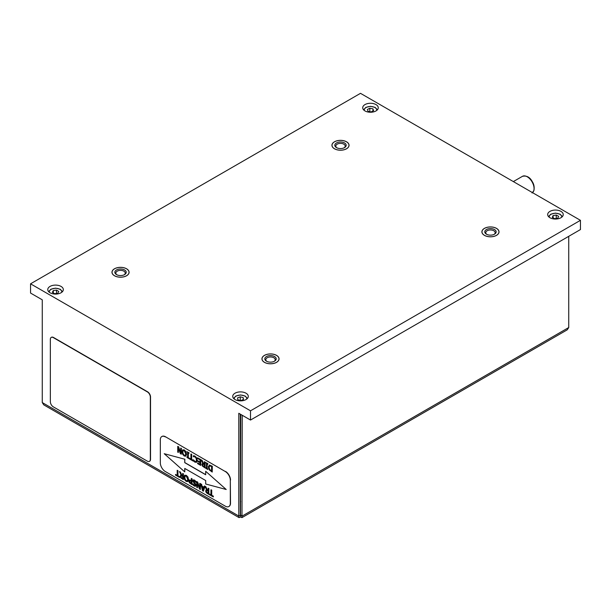 <?xml version="1.0" encoding="UTF-8"?>
<svg xmlns="http://www.w3.org/2000/svg" width="611" height="611" viewBox="0 0 611 611"><rect width="100%" height="100%" fill="white"/><g stroke="black" fill="none" stroke-linecap="round" stroke-linejoin="round"><path stroke-width="0.92" d="M486.83 234.395A4.697 2.711 180 0 1 485.768 232.676A4.697 2.711 180 0 1 488.67 230.171A4.697 2.711 180 0 1 493.787 230.759A4.697 2.711 180 0 1 495.162 232.676A4.697 2.711 180 0 1 494.108 234.395M486.44 234.189A5.69 3.284 -0 0 0 494.49 234.189A5.69 3.284 -0 0 0 494.49 229.545A5.69 3.284 -0 0 0 486.44 229.545A5.69 3.284 -0 0 0 486.44 234.189L486.44 234.189M496.468 228.407A8.485 4.896 -0 0 0 487.219 227.345A8.485 4.896 -0 0 0 481.98 231.867A8.485 4.896 -0 0 0 490.465 236.77A8.485 4.896 -0 0 0 498.95 231.867A8.485 4.896 -0 0 0 496.468 228.407M186.989 451.712L189.02 452.774L188.921 453.423L188.921 452.835L186.989 451.712L187.623 452.667L187.623 457.265L186.989 456.898L186.989 457.486L188.921 458.601L188.287 457.647L188.287 453.057L188.921 453.423M188.387 453.11L188.287 457.647M188.387 457.593L188.921 458.013M189.02 457.96L188.921 458.601M187.623 457.15L186.989 456.898M194.13 455.783L193.359 455.791L195.016 456.134L196.627 457.822L197.254 460.411L196.498 462.328M193.359 455.791L193.359 456.707L194.909 456.852L196.001 458.051L196.459 460.068L196.016 461.557L194.909 461.511L193.466 459.8L193.359 460.786L194.909 462.16L196.528 462.306L197.154 460.465L196.528 457.876L194.023 455.844M193.511 459.831L195.008 461.45L196.116 461.496M193.412 456.73L193.939 456.577M205.815 462.588L207.855 463.642L207.755 464.291L207.755 463.703L205.815 462.588L206.449 463.543L206.449 468.133L205.815 467.766L205.815 468.354L207.755 469.477L207.114 468.515L207.114 463.925L207.755 464.291M207.213 463.986L207.114 468.515M207.213 468.461L207.755 468.889M207.855 468.828L207.755 469.477M206.449 468.018L205.815 467.766M208.97 467.3L209.665 465.857L211.559 466.56L211.559 471.005L209.726 469.607L209.069 467.239L209.726 469.607M209.772 465.796L209.069 467.239M209.825 469.546L211.559 470.89M209.397 465.002L212.323 466.224L209.397 465.002L208.282 466.888L209.29 469.905L212.223 472.059L212.223 466.285M212.323 466.224L212.223 472.059M196.131 481.468L196.032 482.491L196.032 481.521L193.183 479.841L194.489 480.07L196.032 481.521M193.595 480.613L194.84 483.164L193.32 481.14L194.435 480.819L196.032 482.491M193.42 481.086L193.542 480.636M194.94 483.11L195.772 484.095L194.84 483.164M195.772 484.095L196.093 485.325L195.65 486.211M193.183 479.841L192.633 480.865L195.299 485.065L194.267 485.371L192.923 483.859L192.824 484.828L194.313 486.066L195.604 486.241L195.665 484.149M192.977 483.881L194.367 485.317L195.398 485.004M195.299 485.065L195.1 485.516M210.948 489.793L211.712 490.114L211.712 495.208L213.384 496.178L211.612 495.261L211.612 490.175L210.948 489.793L210.948 494.879L209.268 493.909L209.268 494.597L213.285 496.919L213.285 496.231M213.384 496.178L213.285 496.919M210.948 494.765L209.268 493.909M184.85 468.5L184.751 471.898L184.751 468.438L205.693 480.529L205.693 483.996L226.215 489.495L205.693 471.295L205.693 474.755L184.751 462.664L184.751 459.205L164.229 453.706L184.751 471.898M184.751 459.205L164.229 453.706M184.85 459.144L184.751 462.664M184.85 462.611L205.693 474.64M226.215 489.495L205.693 471.295M202.18 486.998L203.723 487.891L202.959 490.167L202.18 486.998M202.317 487.074L203.02 489.969M205.036 486.593L203.348 491.175L204.99 486.493L206.671 489.839L206.052 489.923L206.633 489.762M201.645 484.309L201.997 486.241L201.645 484.309L200.843 483.958L202.531 490.702L203.348 491.175M201.546 484.363L200.843 483.958M202.104 486.18L203.944 487.242M206.671 489.839L205.632 490.931L206.205 492.519L207.473 493.558L208.763 494.299L208.763 488.533L208.099 488.143L208.099 490.442L207.335 490.007L205.854 486.738L204.464 485.936L203.906 487.341L201.997 486.241M205.754 486.791L204.364 485.989M206.327 491.267L206.61 490.526L208.099 491.084L208.099 493.253L206.64 492.222L206.426 491.213L206.64 492.222M206.709 490.465L206.426 491.213M206.739 492.161L208.099 493.138M205.854 486.738L207.335 490.007M207.435 489.946L208.099 490.328M208.763 488.533L208.099 488.143M208.863 488.472L208.763 494.299M197.643 481.995L196.795 481.621L197.643 481.995L199.751 487.968M200.469 483.629L200.37 489.457L200.469 483.629L199.751 483.332L199.751 488.304L197.536 482.048M200.37 483.683L199.751 483.332M197.513 483.469L197.414 487.754L197.414 483.179L199.43 488.915L200.37 489.457M196.795 481.621L196.795 487.395L197.414 487.754M189.486 481.407L189.784 480.712L191.289 481.247L191.289 483.553L189.845 482.499L189.486 481.407L191.289 483.438M189.868 480.658L189.586 481.353M189.311 479.956L191.289 480.475M190.724 480.269L189.234 480.002L188.791 481.033L189.387 482.759L191.953 484.599L191.953 478.825L191.289 478.444L191.289 480.597L190.823 480.208M191.953 478.825L191.289 478.444M192.053 478.772L191.953 484.599M187.34 480.796L186.233 480.75L185.125 479.513L184.721 477.535L185.248 475.946L186.233 476.068L187.753 479.284L187.218 480.888M185.301 475.916L184.82 477.474L185.225 479.459L186.332 480.697L187.44 480.735M184.621 475.259L184.026 477.138L184.621 479.711L186.24 481.422L187.844 481.567L188.448 479.688L187.852 477.122L186.24 475.404L184.621 475.259L186.34 475.343L187.951 477.061L188.547 479.627L187.806 481.598M180.864 476.565L181.146 475.824L182.636 476.381L182.636 478.55L181.177 477.519L180.963 476.511L181.177 477.519M181.246 475.763L180.963 476.511M181.276 477.458L182.636 478.436M179.428 471.593L180.39 472.036L181.872 475.305L180.291 472.089L179.428 471.593L181.207 475.137L180.589 475.221L181.169 475.06M181.971 475.243L182.636 475.625M183.399 473.769L183.399 479.543L183.399 473.769L182.636 473.441L182.636 475.74L181.872 475.305M183.3 473.831L182.636 473.441M181.207 475.137L180.169 476.229L180.734 477.817L183.3 479.597M177.198 470.31L177.961 470.63L177.961 475.725L179.642 476.695L177.862 475.778L177.862 470.691L177.198 470.31L177.198 475.396L175.525 474.426L175.525 475.114L179.542 477.435L179.542 476.748M179.642 476.695L179.542 477.435M177.198 475.282L175.525 474.426M202.562 464.849L202.844 464.108L204.326 464.666L204.326 466.835L202.875 465.796L202.661 464.788L202.875 465.796M202.944 464.047L202.661 464.788M202.974 465.742L204.326 466.72M201.126 459.877L202.088 460.32L203.57 463.581L201.989 460.373L201.126 459.877L202.905 463.413L202.287 463.505L202.867 463.344M203.669 463.528L204.326 463.909M205.09 462.053L205.09 467.827L205.09 462.053L204.326 461.725L204.326 464.024L203.57 463.581M204.99 462.107L204.326 461.725M202.905 463.413L201.867 464.513L202.432 466.101L204.99 467.881M197.597 457.845L200.828 459.587L200.729 465.422L200.729 459.648L197.597 457.845L197.597 458.525L200.064 459.946L200.064 462.092L197.765 460.763L197.765 461.442L200.064 462.771L200.064 464.352L197.597 462.932L197.597 463.612L200.729 465.422M200.064 464.238L197.597 462.932M200.064 461.977L197.765 460.763M190.915 453.981L191.678 454.309L191.678 459.396L193.351 460.366L191.579 459.457L191.579 454.363L190.915 453.981L190.915 459.067L189.234 458.105L189.234 458.785L193.252 461.106L193.252 460.419M193.351 460.366L193.252 461.106M190.915 458.953L189.234 458.105M185.347 455.394L184.232 455.355L183.132 454.118L182.72 452.14L183.254 450.544L184.232 450.666L185.752 453.889L185.217 455.493M183.3 450.521L182.819 452.079L183.231 454.057L184.339 455.294L185.446 455.34M182.628 449.864L182.025 451.735L182.628 454.309L184.239 456.02L185.851 456.173L186.447 454.286L185.851 451.72L184.239 450.009L182.628 449.864L184.339 449.948L185.95 451.666L186.546 454.233L185.805 456.196M178.565 446.74L177.725 446.366L178.565 446.74L180.68 452.705M181.398 448.375L181.299 454.202L181.398 448.375L180.68 448.069L180.68 453.049L178.465 446.794M181.299 448.428L180.68 448.069M178.443 448.207L178.343 452.491L178.343 447.924L180.352 453.66L181.299 454.202M177.725 446.366L177.725 452.14L178.343 452.491M161.892 436.498A7.072 4.078 60 0 1 161.991 436.437A7.072 4.078 60 0 1 165.528 436.789L225.314 471.539A7.072 4.078 60 0 1 230.316 480.2L230.515 503.174A7.072 4.078 60 0 1 229.049 506.412A7.072 4.078 60 0 1 228.949 506.466M225.314 471.539L165.528 436.789M230.515 503.174L230.316 503.288A7.072 4.078 60 0 1 228.85 506.527A7.072 4.078 60 0 1 225.314 506.175L165.329 471.539A7.072 4.078 60 0 1 160.326 462.878L160.326 439.79A7.072 4.078 60 0 1 161.793 436.552A7.072 4.078 60 0 1 165.329 436.903M230.316 503.288L230.316 480.2M225.512 471.425A7.072 4.078 60 0 1 230.515 480.086M51.324 337.356A4.239 2.452 60 0 1 51.423 337.295A4.239 2.452 60 0 1 53.547 337.501L147.526 391.766A4.239 2.452 60 0 1 150.527 396.959L150.527 459.304A4.239 2.452 60 0 1 149.649 461.244A4.239 2.452 60 0 1 149.55 461.297M147.327 461.152A4.239 2.452 -120 0 0 149.451 461.358A4.239 2.452 -120 0 0 150.329 459.419L150.329 397.074A4.239 2.452 -120 0 0 147.327 391.88L53.348 337.623A4.239 2.452 -120 0 0 51.225 337.409A4.239 2.452 -120 0 0 50.346 339.349L50.346 401.694A4.239 2.452 -120 0 0 53.348 406.888L147.327 461.152M240.749 400.572L237.809 399.747L237.572 397.868L240.276 396.814L243.216 397.631L243.453 399.51L240.749 400.572M243.216 399.602L243.216 397.631M240.818 400.549L240.276 400.274L240.276 396.814M57.778 293.28L54.593 293.708L52.363 292.325L53.317 290.523L56.495 290.095L58.725 291.478L57.778 293.28M56.495 293.448L56.495 290.095M53.317 292.913L53.317 290.523M553.1 215.553L556.239 215.034L558.591 216.34L557.812 218.165L554.673 218.692L552.321 217.386L553.1 215.553L553.1 217.822M556.239 218.433L556.239 215.034M239.038 517.609L43.786 404.879L42.258 402.565L238.802 516.035L239.038 517.609L240.513 517.028L240.726 515.172L238.802 516.035L238.802 413.288L250.51 420.047L250.51 410.813L30.55 283.817L30.55 293.059L42.258 299.818L42.258 400.587M30.55 283.817L360.49 93.33L580.45 220.327L250.51 410.813M250.51 420.047L580.45 229.56L580.45 220.327M568.742 236.32L568.742 327.527L567.214 329.841L241.987 517.609L242.223 415.266M240.513 515.294L240.726 414.395M240.726 515.172L242.223 516.035L568.742 327.527M240.513 517.028L241.987 517.609M42.258 402.565L42.258 299.818M240.299 515.172L240.299 414.151M240.299 435.513L240.513 414.273M61.047 286.422A7.775 4.491 180 0 1 63.323 289.591A7.775 4.491 180 0 1 55.548 294.082A7.775 4.491 180 0 1 47.765 289.591A7.775 4.491 180 0 1 52.569 285.444A7.775 4.491 180 0 1 61.047 286.422M560.951 211.375A7.775 4.491 180 0 1 563.235 214.553A7.775 4.491 180 0 1 555.452 219.044A7.775 4.491 180 0 1 547.677 214.553A7.775 4.491 180 0 1 552.481 210.405A7.775 4.491 180 0 1 560.951 211.375M246.012 393.209A7.775 4.491 180 0 1 248.287 396.379A7.775 4.491 180 0 1 240.513 400.869A7.775 4.491 180 0 1 232.738 396.379A7.775 4.491 180 0 1 237.534 392.231A7.775 4.491 180 0 1 246.012 393.209M375.986 104.588A7.775 4.491 180 0 1 378.262 107.765A7.775 4.491 180 0 1 370.487 112.248A7.775 4.491 180 0 1 362.713 107.765A7.775 4.491 180 0 1 367.509 103.61A7.775 4.491 180 0 1 375.986 104.588M276.554 355.373A8.554 4.941 180 0 1 279.059 358.863A8.554 4.941 180 0 1 270.505 363.797A8.554 4.941 180 0 1 261.951 358.863A8.554 4.941 180 0 1 267.236 354.296A8.554 4.941 180 0 1 276.554 355.373M126.584 268.787A8.554 4.941 180 0 1 129.089 272.277A8.554 4.941 180 0 1 120.535 277.211A8.554 4.941 180 0 1 111.981 272.277A8.554 4.941 180 0 1 117.259 267.71A8.554 4.941 180 0 1 126.584 268.787M496.514 228.377A8.554 4.941 180 0 1 499.019 231.867A8.554 4.941 180 0 1 490.465 236.808A8.554 4.941 180 0 1 481.911 231.867A8.554 4.941 180 0 1 487.196 227.307A8.554 4.941 180 0 1 496.514 228.377M346.544 141.79A8.554 4.941 180 0 1 349.049 145.281A8.554 4.941 180 0 1 340.495 150.222A8.554 4.941 180 0 1 331.941 145.281A8.554 4.941 180 0 1 337.219 140.721A8.554 4.941 180 0 1 346.544 141.79M368.043 111.317L367.394 109.468L369.838 108.223L372.931 108.819L373.581 110.667L371.137 111.92L368.043 111.317M369.838 111.668L369.838 108.223M372.931 111.003L372.931 108.819M240.299 501.761A28.282 16.329 0 0 0 240.726 501.677M116.892 274.797A4.697 2.711 180 0 1 115.838 273.086A4.697 2.711 180 0 1 118.733 270.574A4.697 2.711 180 0 1 123.857 271.162A4.697 2.711 180 0 1 125.232 273.086A4.697 2.711 180 0 1 124.17 274.797M116.51 274.599A5.69 3.284 -0 0 0 124.56 274.599A5.69 3.284 -0 0 0 124.56 269.955A5.69 3.284 -0 0 0 116.51 269.955A5.69 3.284 -0 0 0 116.51 274.599L116.51 274.599M126.53 268.809A8.485 4.896 -0 0 0 117.289 267.748A8.485 4.896 -0 0 0 112.05 272.277A8.485 4.896 -0 0 0 120.535 277.173A8.485 4.896 -0 0 0 129.02 272.277A8.485 4.896 -0 0 0 126.53 268.809M336.852 147.809A4.697 2.711 180 0 1 335.798 146.09A4.697 2.711 180 0 1 338.693 143.585A4.697 2.711 180 0 1 343.817 144.173A4.697 2.711 180 0 1 345.192 146.09A4.697 2.711 180 0 1 344.13 147.809M336.47 147.602A5.69 3.284 -0 0 0 344.52 147.602A5.69 3.284 -0 0 0 344.52 142.959A5.69 3.284 -0 0 0 336.47 142.959A5.69 3.284 -0 0 0 336.47 147.602L336.47 147.602M346.49 141.821A8.485 4.896 -0 0 0 337.249 140.759A8.485 4.896 -0 0 0 332.01 145.281A8.485 4.896 -0 0 0 340.495 150.184A8.485 4.896 -0 0 0 348.98 145.281A8.485 4.896 -0 0 0 346.49 141.821M266.87 361.384A4.697 2.711 180 0 1 265.808 359.673A4.697 2.711 180 0 1 268.71 357.16A4.697 2.711 180 0 1 273.827 357.748A4.697 2.711 180 0 1 275.202 359.673A4.697 2.711 180 0 1 274.148 361.384M266.48 361.185A5.69 3.284 -0 0 0 274.53 361.185A5.69 3.284 -0 0 0 274.53 356.541A5.69 3.284 -0 0 0 266.48 356.541A5.69 3.284 -0 0 0 266.48 361.185L266.48 361.185M276.508 355.396A8.485 4.896 -0 0 0 267.259 354.334A8.485 4.896 -0 0 0 262.02 358.863A8.485 4.896 -0 0 0 270.505 363.759A8.485 4.896 -0 0 0 278.99 358.863A8.485 4.896 -0 0 0 276.508 355.396M234.334 399.105A6.225 3.59 180 0 1 234.914 397.127A6.225 3.59 180 0 1 242.254 395.241A6.225 3.59 180 0 1 246.691 399.105M49.369 292.318A6.225 3.59 180 0 1 55.548 288.308A6.225 3.59 180 0 1 61.726 292.318M549.274 217.279A6.225 3.59 180 0 1 554.223 213.338A6.225 3.59 180 0 1 561.433 215.859A6.225 3.59 180 0 1 561.631 217.279M513.347 181.582L522.451 176.327A9.616 5.552 60 0 1 531.822 181.459A9.616 5.552 60 0 1 532.525 192.656M364.309 110.492A6.225 3.59 180 0 1 370.487 106.482A6.225 3.59 180 0 1 376.666 110.492M481.98 231.867L481.98 232.501M498.95 231.867L498.95 232.501M233.601 398.441L235.884 395.997L240.551 394.943L245.194 396.035L247.424 398.441M62.459 291.646L60.229 289.24L55.586 288.155L50.919 289.209L48.628 291.646M548.541 216.607L550.771 214.201L555.414 213.109L560.081 214.171L562.372 216.607M522.451 176.327C526.636 175.388 529.92 177.167 532.303 181.681C533.991 184.262 534.533 187.241 533.907 190.617L532.066 192.977M377.399 109.82L375.177 107.414L370.526 106.322L365.859 107.383L363.576 109.82M112.05 272.277L112.05 272.911M129.02 272.277L129.02 272.911M332.01 145.281L332.01 145.914M348.98 145.281L348.98 145.914M262.02 358.863L262.02 359.497M278.99 358.863L278.99 359.497"/></g></svg>
